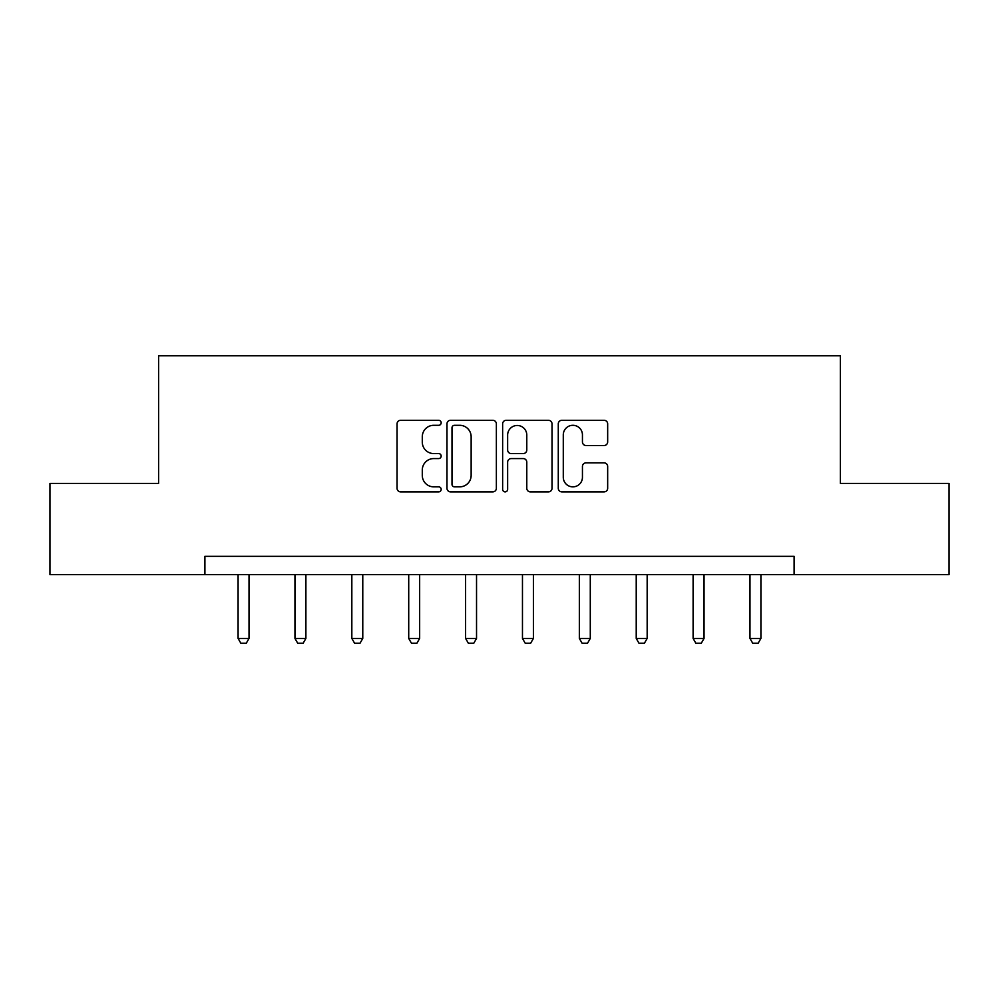 <?xml version="1.0" encoding="UTF-8"?>
<svg xmlns="http://www.w3.org/2000/svg" width="999" height="999" viewBox="0 0 999 999"><rect width="100%" height="100%" fill="white"/><g stroke="black" fill="none" stroke-linecap="round" stroke-linejoin="round"><path stroke-width="1.5" d="M441.171 422.789A2.51 2.51 0 0 0 438.661 420.292L400.636 420.292A3.584 3.584 0 0 0 397.053 423.863L397.053 488.286A3.584 3.584 0 0 0 400.636 491.87L438.661 491.87A2.51 2.51 0 0 0 441.171 489.36A2.51 2.51 0 0 0 438.661 486.85L433.741 486.85A11.451 11.451 0 0 1 422.29 475.399L422.29 470.029A11.451 11.451 0 0 1 433.741 458.578L438.661 458.578A2.51 2.51 0 0 0 441.171 456.081A2.51 2.51 0 0 0 438.661 453.571L433.741 453.571A11.451 11.451 0 0 1 422.29 442.12L422.29 436.75A11.451 11.451 0 0 1 433.741 425.299L438.661 425.299A2.51 2.51 0 0 0 441.171 422.789M604.095 445.517A3.584 3.584 0 0 0 607.667 441.945L607.667 423.863A3.584 3.584 0 0 0 604.095 420.292L561.863 420.292A3.584 3.584 0 0 0 558.279 423.863L558.279 488.286A3.584 3.584 0 0 0 561.863 491.87L604.095 491.87A3.584 3.584 0 0 0 607.667 488.286L607.667 466.458A3.584 3.584 0 0 0 604.095 462.874L586.013 462.874A3.584 3.584 0 0 0 582.442 466.458L582.442 477.285A9.578 9.578 0 0 1 572.864 486.85A9.578 9.578 0 0 1 563.286 477.285L563.286 434.877A9.578 9.578 0 0 1 572.864 425.299A9.578 9.578 0 0 1 582.442 434.877L582.442 441.945A3.584 3.584 0 0 0 586.013 445.517L604.095 445.517M204.907 574.575L49.95 574.575L49.95 483.416L158.604 483.416L158.604 355.806L840.396 355.806L840.396 483.416L949.05 483.416L949.05 574.575L794.093 574.575L794.093 556.343L204.907 556.343L204.907 574.575L794.093 574.575M496.366 423.863A3.584 3.584 0 0 0 492.794 420.292L450.561 420.292A3.584 3.584 0 0 0 446.978 423.863L446.978 488.286A3.584 3.584 0 0 0 450.561 491.87L492.794 491.87A3.584 3.584 0 0 0 496.366 488.286L496.366 423.863M506.206 420.292L548.439 420.292A3.584 3.584 0 0 1 552.022 423.863L552.022 488.286A3.584 3.584 0 0 1 548.439 491.87L530.369 491.87A3.584 3.584 0 0 1 526.785 488.286L526.785 462.162A3.584 3.584 0 0 0 523.214 458.578L511.226 458.578A3.584 3.584 0 0 0 507.642 462.162L507.642 489.36A2.51 2.51 0 0 1 505.132 491.87A2.51 2.51 0 0 1 502.634 489.36L502.634 423.863A3.584 3.584 0 0 1 506.206 420.292M454.495 425.299A2.51 2.51 0 0 0 451.998 427.809L451.998 484.353A2.51 2.51 0 0 0 454.495 486.85L459.69 486.85A11.451 11.451 0 0 0 471.141 475.399L471.141 436.75A11.451 11.451 0 0 0 459.69 425.299L454.495 425.299M526.785 435.052A9.578 9.578 0 0 0 517.22 425.474A9.578 9.578 0 0 0 507.642 435.052L507.642 449.987A3.584 3.584 0 0 0 511.226 453.571L523.214 453.571A3.584 3.584 0 0 0 526.785 449.987L526.785 435.052M238.087 574.575L238.087 638.448L249.026 638.448L249.026 574.575M249.026 638.448L246.291 643.194L240.821 643.194L238.087 638.448M294.955 574.575L294.955 638.448L305.894 638.448L305.894 574.575M305.894 638.448L303.159 643.194L297.69 643.194L294.955 638.448M351.835 574.575L351.835 638.448L362.774 638.448L362.774 574.575M362.774 638.448L360.04 643.194L354.57 643.194L351.835 638.448M408.716 574.575L408.716 638.448L419.655 638.448L419.655 574.575M419.655 638.448L416.92 643.194L411.451 643.194L408.716 638.448M465.596 574.575L465.596 638.448L476.535 638.448L476.535 574.575M476.535 638.448L473.801 643.194L468.331 643.194L465.596 638.448M522.465 574.575L522.465 638.448L533.404 638.448L533.404 574.575M533.404 638.448L530.669 643.194L525.199 643.194L522.465 638.448M579.345 574.575L579.345 638.448L590.284 638.448L590.284 574.575M590.284 638.448L587.549 643.194L582.08 643.194L579.345 638.448M636.226 574.575L636.226 638.448L647.165 638.448L647.165 574.575M647.165 638.448L644.43 643.194L638.96 643.194L636.226 638.448M693.106 574.575L693.106 638.448L704.045 638.448L704.045 574.575M704.045 638.448L701.31 643.194L695.841 643.194L693.106 638.448M749.974 574.575L749.974 638.448L760.913 638.448L760.913 574.575M760.913 638.448L758.179 643.194L752.709 643.194L749.974 638.448"/></g></svg>
